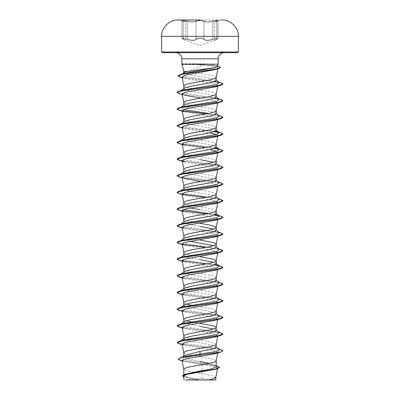 <?xml version="1.0" encoding="UTF-8"?>
<svg xmlns="http://www.w3.org/2000/svg" width="400" height="400" viewBox="0 0 400 400"><rect width="100%" height="100%" fill="white"/><g stroke="black" fill="none" stroke-linecap="round" stroke-linejoin="round"><path stroke-width="0.3" stroke-dasharray="2 1.5" d="M200 20.145L178.79 20.145L200 20.145M200 20.005L177.915 20.005L221.21 20L216.865 21.115C214.03 22.115 214.03 22.115 216.865 21.115C214.03 22.115 214.03 22.115 216.865 21.115L216.765 39.115C213.845 40.585 213.845 40.585 216.765 39.115C213.845 40.585 213.845 40.585 216.765 39.115L218.035 38.345L216.705 39.325L216.765 21.34C213.835 22.34 213.835 22.34 216.765 21.34C213.835 22.34 213.835 22.34 216.765 21.34L218.035 20.715L216.39 20.665L210.815 21.76C207.255 22.305 204.965 22.165 203.935 21.335C205.44 22.335 208.41 22.335 212.84 21.335L218.035 20.715L214.545 22.105L214.43 40.45L218.035 38.345L216.375 38.29L210.815 39.735C207.23 40.54 204.94 40.335 203.935 39.115L203.73 39.33C203.195 38.745 201.955 38.44 200 38.41C201.955 38.44 203.195 38.745 203.73 39.33C205.31 40.8 208.385 40.8 212.96 39.33C208.375 40.8 205.295 40.8 203.73 39.33L203.935 39.115C203.3 37.905 196.695 37.91 196.075 39.115L196.28 39.33C196.81 38.745 198.05 38.44 200 38.41C198.05 38.44 196.81 38.745 196.28 39.33L196.075 39.115C195.06 40.34 192.77 40.55 189.19 39.74L187.035 39.33C191.63 40.805 194.71 40.805 196.28 39.33C194.7 40.805 191.62 40.805 187.035 39.33L183.62 38.29L181.96 38.345L181.93 20.62L183.225 21.335C186.15 22.335 186.15 22.335 183.225 21.335C186.15 22.335 186.15 22.335 183.225 21.335L185.44 22.105L185.56 40.445L183.225 39.115C186.14 40.58 186.14 40.58 183.225 39.115C186.14 40.58 186.14 40.58 183.225 39.115L183.29 39.325C181.265 38.125 182.505 38.125 187.035 39.33C182.505 38.125 181.26 38.125 183.31 39.33C186.315 40.8 186.315 40.8 183.31 39.33C186.315 40.8 186.315 40.8 183.31 39.33L200 45.705L216.685 39.33C218.73 38.125 217.49 38.125 212.96 39.33C217.495 38.125 218.735 38.125 216.685 39.33C213.67 40.805 213.67 40.805 216.685 39.33C213.67 40.805 213.67 40.805 216.685 39.33L218.03 38.345L212.84 39.115C208.42 40.58 205.45 40.58 203.935 39.115C203.375 38.53 202.065 38.22 200.005 38.19C197.945 38.225 196.635 38.53 196.075 39.115C194.57 40.585 191.6 40.585 187.16 39.115L181.965 38.345L183.225 39.115L181.96 38.345L181.96 20.715L183.225 21.335L181.965 20.715L187.16 21.34C191.595 22.34 194.565 22.34 196.075 21.34C195.05 22.17 192.76 22.31 189.19 21.76L183.61 20.67L181.93 20.62L183.125 21.115C180.82 20.135 182.2 20.135 187.27 21.115C182.195 20.135 180.815 20.135 183.125 21.115C185.955 22.11 185.955 22.11 183.125 21.115C185.955 22.11 185.955 22.11 183.125 21.115L178.79 20L222.085 20.005M187.27 21.115C191.555 22.115 194.42 22.115 195.865 21.115C194.415 22.115 191.55 22.115 187.27 21.115L187.16 21.34L187.27 21.115M200 20.37C197.84 20.39 196.465 20.64 195.865 21.115C196.465 20.64 197.845 20.39 200 20.37C202.16 20.39 203.54 20.635 204.145 21.115L203.935 21.335C203.28 20.355 196.73 20.355 196.075 21.34C196.645 20.86 197.955 20.61 200.005 20.59C202.05 20.61 203.36 20.86 203.935 21.335L204.145 21.115C203.54 20.635 202.16 20.39 200 20.37M200 380L215.08 380L200 380M237.67 52.675L162.33 52.675M182.005 64.25C181.595 64.535 186.075 64.695 195.44 64.725L203.965 65.005L200 66.57C195.94 68.135 192.485 69.76 189.635 71.44L183.785 71.44M181.96 64.11C181.575 63.85 186.055 63.705 195.405 63.68L218.16 64.18M216.215 80.46L215.855 79.905L210.21 78.1L188.54 74.665L183.785 72.89L184.045 72.485M216.205 77.535L215.42 76.62L211.465 75.365L194.31 72.33M215.75 377.6L211.885 375.625L202.03 373.735L202.03 379.915L199.9 379.915L188.495 377.685L183.785 375.46L186.44 373.805M182.05 360.35L183.995 361.44L202.26 364.435L202.03 373.735L188.535 371.315L184.58 370.065L183.785 369.23M216.215 366.515L215.7 365.705L209.315 363.44M216.215 360.935L215.42 360.06L213.115 359.23L188.535 354.645L184.58 353.39L183.785 352.56M216.215 347.23L215.855 346.675L210.205 344.87L184.59 339.735M216.205 344.305L215.42 343.39L213.115 342.555L188.535 337.97L184.58 336.72L183.785 335.885M216.215 330.56L215.855 330L213.675 329.055M216.215 313.885L215.855 313.325L210.2 311.52L184.59 306.39M216.205 310.96L215.42 310.04L211.465 308.79L194.13 305.725M216.215 297.21L215.855 296.655L210.2 294.85L188.54 290.96L183.785 288.875L184.145 288.315M216.205 294.285L215.42 293.37L213.115 292.535L188.535 287.95L184.58 286.7L183.785 285.865M216.215 280.54L215.855 279.98L210.195 278.175L188.535 274.285L183.785 272.2L184.145 271.645M216.215 277.53L215.42 276.695L213.115 275.86L188.535 271.275L184.58 270.025L183.785 269.195M216.215 263.865L215.855 263.31L213.675 262.36M216.215 247.19L215.855 246.635L213.675 245.69M216.215 230.52L215.855 229.96L213.675 229.015M216.215 213.845L215.855 213.29L210.2 211.485L200 209.68M216.205 210.92L215.42 210.005L213.115 209.17L188.535 204.585L184.58 203.335L183.785 202.5M216.215 197.175L215.855 196.615L210.195 194.81L188.54 190.92L183.785 188.835L184.145 188.28M216.205 194.25L215.42 193.33L213.115 192.495L200 189.995M216.215 180.5L215.855 179.94L210.2 178.135L184.59 173M216.205 177.575L215.42 176.655L211.465 175.405L194.13 172.34M216.215 163.825L215.855 163.27L213.675 162.32M216.205 160.9L215.42 159.985L213.115 159.15L188.535 154.565L184.58 153.315L183.785 152.48M216.215 147.155L215.855 146.595L210.195 144.79L188.535 140.9L183.785 138.815L184.145 138.26M216.205 144.23L215.42 143.31L213.115 142.475L188.535 137.89L184.58 136.64L183.785 135.81M216.215 130.48L215.855 129.925L210.2 128.115L188.535 124.225L183.785 122.145L184.145 121.585M216.205 127.555L215.42 126.635L213.115 125.805L188.535 121.22L184.58 119.97L183.785 119.135M216.215 113.805L215.855 113.25L210.195 111.445L188.54 107.555L183.785 105.47L184.145 104.915M216.205 110.88L215.42 109.965L213.115 109.13L188.535 104.545L184.58 103.295L183.785 102.46M216.215 97.135L215.855 96.575L210.2 94.77L188.53 90.88L183.785 88.795L184.145 88.24M216.205 94.21L215.42 93.29L213.115 92.455L200 89.955M200 361.475L188.54 358.96L183.785 356.44L184.3 355.63M200 326.39L184.59 323.06M200 323.38L191.315 321.88M186.325 320.715L184.58 320.045L183.785 319.21M183.785 305.55L184.145 304.99M193.66 305.64L191.315 305.205M186.325 304.045L184.58 303.375L183.785 302.54M200 259.695L188.535 257.615L183.785 255.53L184.145 254.97M200 256.69L186.885 254.185L184.58 253.355L183.785 252.52M190.09 241.28L185.45 240.07L183.785 238.855L184.145 238.3M200 240.015L186.885 237.515L184.58 236.68L183.785 235.845M200 226.35L188.53 224.265L183.785 222.185L184.145 221.625M199.055 223.185L186.885 220.84L184.58 220.005L183.785 219.175M190.09 207.93L185.45 206.72L183.785 205.23M199.055 189.84L186.885 187.495L184.58 186.66L183.785 185.825M183.785 171.885L184.145 171.605M193.66 172.255L185.555 170.405L183.785 169.155M200 159.66L184.59 156.33M199.055 89.8L186.885 87.455L184.58 86.62L183.785 85.79M202.26 364.435L216 366.975M217.01 368.72L215.445 369.335M183.33 376.11L185.555 377.37L198.87 379.895L184.085 380M193.855 72.25L189.635 71.44M202.03 379.915L209.415 380M183.58 356.815L181.81 357.595L183.895 359.445L214.005 365.005L216.215 366.28M178.105 359L182.795 360.785L217.625 366.13M182.64 375.65L187.825 377.78L199.9 379.915M180.13 360.295L216.215 365.89M183.425 376.595L185.055 377.215L199.855 379.905M203.965 65.005L214.295 66.255L218.025 68.16L215.6 69.55M182.06 76.955L184.495 78.35L214.425 83.815L217.885 85.57L215.655 86.835M182.12 93.905L184.345 95.17L182.24 94.535M200.945 98.14L213.155 100.19L217.885 102.245L215.655 103.51M182.115 110.58L184.345 111.845L214.38 117.15L217.885 118.915L215.65 120.18M182.115 127.255L184.345 128.52L209.91 132.905M216.725 134.55L217.885 135.59L215.655 136.855M182.115 143.925L184.345 145.19L209.91 149.575M216.72 151.22L217.885 152.265L215.655 153.53M184.345 161.865L214.38 167.17L217.885 168.935L215.655 170.2M182.115 177.275L184.35 178.54L182.24 177.9M200.945 181.505L213.15 183.555L217.885 185.61L215.655 186.875M182.115 193.945L184.35 195.21L214.38 200.515L217.885 202.28L215.655 203.545M182.115 210.62L184.345 211.885L214.375 217.185L217.885 218.955L215.655 220.22M182.115 227.29L184.345 228.555L214.38 233.86L217.885 235.63L215.655 236.895M182.115 243.965L184.345 245.23L214.38 250.535L217.885 252.3L215.65 253.565M182.115 260.64L184.345 261.905L214.38 267.205L217.885 268.975L215.65 270.24M182.115 277.31L184.345 278.575L214.38 283.88L217.885 285.65L215.655 286.915M182.115 293.985L184.345 295.25L214.385 300.555L217.88 302.32L215.655 303.585M182.115 310.66L184.345 311.925L214.38 317.225L217.885 318.995L215.655 320.26M182.115 327.33L184.35 328.595L214.375 333.9L217.885 335.67L215.655 336.935M182.115 344.005L184.345 345.27L214.38 350.575L217.885 352.34L215.655 353.605M217.525 66.54L215.775 65.4L207.85 64.18M219.315 349.38L217.51 348.6L183.155 342.93L180.685 341.04L182.49 340.265M219.315 332.705L217.51 331.925L183.155 326.26L180.685 324.37L182.49 323.59M219.315 316.03L217.51 315.255L183.155 309.585L180.705 307.68M181.045 307.47L182.49 306.92M219.315 299.36L217.51 298.58L183.155 292.91L180.685 291.02L182.49 290.245M219.315 282.685L217.51 281.91L183.155 276.24L180.705 274.33M181.045 274.125L182.49 273.57M215.41 264.705L191.985 261.19L182.675 259.435L180.685 257.675L182.49 256.9M218.82 248.955L183.155 242.89L180.685 241.005L182.49 240.225M219.315 232.665L217.51 231.89L183.155 226.22L180.685 224.33L182.49 223.55M215.41 214.685L208.685 213.505M183.275 209.58L180.705 207.64M181.045 207.43L182.49 206.88M219.315 199.32L217.51 198.54L183.155 192.875L180.705 190.965M181.045 190.76L182.49 190.205M219.315 182.645L217.51 181.87L183.155 176.2L180.685 174.31L182.49 173.53M219.315 165.975L217.51 165.195L183.155 159.525L180.705 157.62M181.045 157.41L182.49 156.86M219.315 149.3L217.51 148.52M215.41 147.995L191.99 144.48L182.675 142.72L180.685 140.965L182.49 140.185M219.315 132.625L217.51 131.85L218.82 132.24M215.41 131.32L191.985 127.805L182.67 126.045L180.685 124.29L182.49 123.515M219.315 115.955L217.51 115.175L208.685 113.465M183.275 109.54L180.685 107.615L182.49 106.84M219.315 99.28L217.51 98.505L183.15 92.835L180.705 90.925M181.045 90.72L182.49 90.165M219.315 82.605L217.51 81.83L183.89 76.195L181.775 74.26M182.15 74.04L183.64 73.48M221.14 349.675L182.16 344.23L176.985 342.415M221.14 333L182.445 327.61L176.995 325.81M221.14 316.33L182.45 310.935L176.995 309.14M221.14 299.655L182.16 294.21L176.985 292.395M221.14 282.98L182.45 277.59L176.995 275.795M221.14 266.31L206.34 263.96M182.235 260.88L176.995 259.12M221.14 249.635L206.34 247.285M182.24 244.205L176.985 242.375M221.14 232.96L182.16 227.52L176.985 225.705M221.14 216.29L218.955 215.765M214.635 215.025L206.34 213.94M182.235 210.86L176.985 209.03M221.14 199.615L206.34 197.265M182.235 194.185L176.995 192.425M221.14 182.94L182.16 177.5L176.985 175.685M221.14 166.27L182.45 160.88L176.995 159.08M221.14 149.595L182.45 144.205L176.995 142.405M221.14 132.925L182.16 127.48L176.985 125.665M221.14 116.25L206.34 113.9M182.235 110.82L176.985 108.99M221.14 99.575L218.955 99.055M214.635 98.315L180.805 93.87L176.995 92.39M221.14 82.905L182.905 77.505L177.975 75.705M218.29 66.155L194.995 64.11L195.44 64.725M223.015 350.89L217.84 349.075L178.86 343.635M223.015 334.22L217.84 332.405L178.86 326.96M223.005 317.475L217.55 315.68L178.86 310.285M223.005 300.8L217.55 299.005L178.86 293.615M223.005 284.13L217.55 282.33L178.86 276.94M223.005 267.455L217.55 265.66L178.86 260.265M223.015 250.85L218.23 249.11L205.87 247.37M182.41 244.375L178.86 243.595M223.015 234.18L217.84 232.365L178.86 226.92M223.015 217.505L219.295 215.975M214.36 215.125L178.86 210.25M223.005 200.765L218.045 199.055L205.87 197.35M182.41 194.355L178.86 193.575M223.005 184.09L217.55 182.295L178.86 176.9M223.005 167.415L217.55 165.62L178.86 160.23M223.015 150.815L219.295 149.285M214.365 148.435L205.87 147.33M182.41 144.335L178.86 143.555M223.005 134.07L219.295 132.61M214.365 131.76L178.86 126.88M223.015 117.465L218.23 115.725L205.87 113.985M182.41 110.99L178.86 110.21M223.015 100.795L219.295 99.265M214.365 98.415L178.86 93.535M223.005 84.05L219.295 82.59M214.36 81.74L179.86 76.945M220.405 67.515L216.7 65.885L194.995 64.25L181.555 64.25M206.285 380L192.25 380M186.94 380L184.92 380L186.94 380M181.555 64.11L194.995 64.11L195.405 63.68M212.73 21.115L212.73 21.115C208.45 22.11 205.59 22.11 204.145 21.115C205.595 22.11 208.455 22.11 212.73 21.115C217.805 20.135 219.18 20.135 216.865 21.115C219.18 20.135 217.8 20.135 212.73 21.115M187.16 39.115L187.16 21.34L187.16 39.115M203.935 39.115L203.935 21.335L203.935 39.115M161.64 36.37L238.36 36.37M238.36 51.985L161.64 51.985M218.16 58.81L181.84 58.81M183.225 39.115L183.225 21.335L183.225 39.115M196.075 39.115L196.075 21.34L196.075 39.115M212.84 39.115L212.84 21.335L212.84 39.115M218.035 38.345L218.035 20.715L218.035 38.345M215.08 380A92.06 92.06 0 0 0 184.92 380M183.785 375.46L183.785 374.69M183.785 356.44L183.785 356.035M183.785 288.875L183.785 288.595M183.785 272.2L183.785 271.925M183.785 255.53L183.785 255.25M183.785 238.855L183.785 238.58M183.785 222.185L183.785 221.905M183.785 188.835L183.785 188.56M183.785 138.815L183.785 138.54M183.785 122.145L183.785 121.865M183.785 105.47L183.785 105.195M183.785 88.795L183.785 88.52M214.005 365.005L216.215 365.695M182.155 360.89L183.995 361.44M185.055 377.215L185.555 377.37M218.025 68.16L217.895 68.85M217.885 85.57L217.76 86.195M217.885 102.245L217.76 102.87M217.885 118.915L217.76 119.545M217.885 135.59L217.76 136.215M217.885 152.265L217.76 152.89M217.885 168.935L217.76 169.565M217.885 185.61L217.76 186.235M217.885 202.28L217.76 202.91M217.885 218.955L217.76 219.58M217.885 235.63L217.76 236.255M217.885 252.3L217.76 252.93M217.885 268.975L217.76 269.6M217.885 285.65L217.76 286.275M217.885 302.32L217.76 302.95M217.885 318.995L217.76 319.62M217.885 335.67L217.76 336.295M217.885 352.34L217.76 352.97M215.775 65.4L217.68 65.97M217.51 348.6L218.82 348.99M217.51 331.925L218.82 332.32M217.51 315.255L218.82 315.645M217.51 298.58L218.82 298.97M217.51 281.91L218.82 282.3M217.51 231.89L218.82 232.28M217.51 215.215L218.82 215.605M217.51 198.54L218.82 198.935M217.51 181.87L218.82 182.26M217.51 165.195L218.82 165.585M217.51 115.175L218.82 115.565M217.51 81.83L218.82 82.22M215.855 346.675L216.215 346.955M180.685 341.04L181.18 340.655M216.215 330.28L215.855 330M180.685 324.37L181.18 323.98M216.215 313.605L215.855 313.325M180.685 307.695L181.18 307.31M216.215 296.935L215.855 296.655M180.685 291.02L181.18 290.635M216.215 280.26L215.855 279.98M180.685 274.35L181.18 273.965M216.215 263.59L215.855 263.305M180.685 257.675L181.18 257.29M216.215 246.915L215.855 246.635M180.685 241.005L181.18 240.615M216.215 230.24L215.855 229.96M180.685 224.33L181.18 223.945M216.215 213.57L215.855 213.29M180.685 207.655L181.18 207.27M216.215 196.895L215.855 196.615M180.685 190.985L181.18 190.595M216.215 180.22L215.855 179.94M180.685 174.31L181.18 173.925M216.215 163.55L215.855 163.27M180.685 157.635L181.18 157.25M216.215 146.875L215.855 146.595M180.685 140.965L181.18 140.575M216.215 130.2L215.855 129.92M180.685 124.29L181.18 123.905M216.215 113.53L215.855 113.25M180.685 107.615L181.18 107.23M216.215 96.855L215.855 96.575M180.685 90.945L181.18 90.56M216.215 80.185L215.855 79.905M181.695 74.315L182.225 73.905M184.495 78.35L182.195 77.645M184.345 111.845L182.24 111.205M184.345 128.52L182.24 127.88M184.35 195.21L182.24 194.57M184.345 211.885L182.24 211.245M184.345 228.555L182.24 227.92M184.345 245.23L182.24 244.59M184.345 261.905L182.24 261.265M184.345 278.575L182.24 277.94M184.345 295.25L182.24 294.61M184.345 311.925L182.24 311.285M184.35 328.595L182.24 327.96M184.345 345.27L182.24 344.63M182.305 357.205L181.81 357.595M216.705 39.325L214.395 40.465"/><path stroke-width="0.6" d="M200 20L178.79 20A3835.85 3835.85 0 0 0 177.915 20.005L200 20.005L177.915 20.005C169.2 19.835 161.42 27.66 161.64 36.37L238.36 36.37C238.58 27.66 230.8 19.835 222.085 20.005L221.21 20A3835.85 3835.85 0 0 1 222.085 20.005M238.36 51.985L161.64 51.985L162.33 52.675L237.67 52.675L238.36 51.985L238.36 36.37M182.225 73.905L184.045 72.485L187.005 71.44L183.785 71.44L182.005 64.25L181.555 64.25L181.96 64.11L181.84 58.81L218.16 58.81L218.94 55.81C220.16 53.8 221.945 52.755 224.295 52.675M187.005 71.44L215.42 67.625L217.525 66.54L218.16 64.18L182.005 64.25M181.18 90.56L184.145 88.24L189.8 86.435L211.465 82.545L216.215 80.46L216.215 77.495M183.785 88.52L183.785 85.79L185.555 84.54L190.47 83.285L209.53 79.95L215.42 78.285L216.205 77.535L217.895 68.85M209.315 363.44L200 361.475M183.785 374.69L183.785 369.23L185.555 367.98L190.47 366.73L211.465 362.98L215.42 361.73L216.215 360.895M216.215 365.695L219.625 367.33L215.565 369.08L184.785 374.33L200 370.985C209.835 369.5 215.24 368.01 216.215 366.515L216.215 360.935M182.305 357.205L184.3 355.63L200 351.4L211.47 349.315L216.215 347.23L216.215 344.265M183.785 356.035L183.785 352.56L185.555 351.31L192.64 349.64L209.53 346.725L215.42 345.055L216.205 344.305L217.76 336.295M184.59 339.735L183.785 338.895L184.145 338.335L189.8 336.53L211.46 332.645L216.215 330.56L216.215 327.59M213.675 329.055L200 326.39M183.785 338.895L183.785 335.885L185.555 334.635L192.64 332.97L209.53 330.05L215.42 328.385L216.205 327.635L217.76 319.62M216.215 327.55L215.42 326.715L213.115 325.88L200 323.38M184.59 323.06L183.785 322.22L184.145 321.665L189.805 319.86L211.465 315.97L216.215 313.885L216.215 310.92M183.785 322.22L183.785 319.21L185.555 317.96L192.64 316.295L209.53 313.375L215.42 311.71L216.205 310.96L217.76 302.95M181.18 307.31L184.145 304.99L189.8 303.185L211.465 299.295L216.215 297.21L216.215 294.245M184.59 306.39L183.785 305.55L183.785 302.54L185.555 301.29L192.64 299.62L209.53 296.705L215.42 295.035L216.205 294.285L217.76 286.275M181.18 290.635L184.145 288.32L189.8 286.51L211.46 282.625L216.215 280.54L216.215 277.53L215.42 278.365L211.465 279.615L188.535 283.78L183.985 285.45L183.785 288.595M181.18 273.965L184.145 271.645L189.8 269.84L211.47 265.95L216.215 263.865L216.215 260.9M213.675 262.36L200 259.695M183.785 271.925L183.785 269.195L185.555 267.94L192.64 266.275L209.53 263.355L215.42 261.69L216.205 260.94L217.76 252.93M216.215 260.855L215.42 260.025L213.115 259.19L200 256.69M181.18 257.29L184.145 254.97L189.8 253.165L211.465 249.275L216.215 247.19L216.215 244.225M213.675 245.69L190.09 241.28M183.785 255.25L183.785 252.52L185.555 251.27L192.64 249.6L209.53 246.685L215.42 245.015L216.205 244.265L217.76 236.255M216.215 244.185L215.42 243.35L213.115 242.515L200 240.015M181.18 240.615L184.145 238.3L189.805 236.49L211.46 232.605L216.215 230.52L216.215 227.51L215.42 226.675L209.53 225.01L199.055 223.185M213.675 229.015L200 226.35M183.785 238.58L183.785 235.845L185.555 234.595L190.47 233.345L211.465 229.595L215.42 228.345L216.215 227.51M181.18 223.945L184.145 221.625L189.8 219.82L211.47 215.93L216.215 213.845L216.215 210.88M183.785 221.905L183.785 219.175L185.555 217.925L192.64 216.255L209.53 213.34L215.42 211.67L216.205 210.92L217.76 202.91M183.785 205.51L184.145 204.95L189.8 203.145L211.46 199.26L216.215 197.175L216.215 194.205M183.785 205.23L183.785 202.5L185.555 201.25L192.64 199.58L209.53 196.665L215.42 194.995L216.205 194.25L217.76 186.235M181.18 190.595L184.145 188.28L189.805 186.475L211.465 182.585L216.215 180.5L216.215 177.535M183.785 188.56L183.785 185.825L185.555 184.575L192.64 182.91L209.53 179.99L215.42 178.325L216.205 177.575L217.76 169.565M181.18 173.925L184.145 171.605L189.8 169.8L211.465 165.91L216.215 163.825L216.215 160.86M213.675 162.32L200 159.66M183.785 171.885L183.785 169.155L185.555 167.905L192.64 166.235L209.53 163.32L215.42 161.65L216.205 160.9L217.76 152.89M184.59 156.33L183.785 155.49L184.145 154.93L189.8 153.125L211.46 149.24L216.215 147.155L216.215 144.185M183.785 155.49L183.785 152.48L185.555 151.23L192.64 149.565L209.53 146.645L215.42 144.98L216.205 144.23L217.76 136.215M181.18 140.575L184.145 138.26L189.8 136.455L211.47 132.565L216.215 130.48L216.215 127.515M183.785 138.54L183.785 135.81L185.555 134.555L192.64 132.89L209.53 129.97L215.42 128.305L216.205 127.555L217.76 119.545M181.18 123.905L184.145 121.585L189.8 119.78L211.46 115.89L216.215 113.805L216.215 110.84M183.785 121.865L183.785 119.135L185.555 117.885L192.64 116.215L209.53 113.3L215.42 111.63L216.205 110.88L217.76 102.87M181.18 107.23L184.145 104.915L189.805 103.105L211.465 99.22L216.215 97.135L216.215 94.165M183.785 105.195L183.785 102.46L185.555 101.21L192.64 99.545L209.53 96.625L215.42 94.96L216.205 94.21L217.76 86.195M191.315 321.88L186.325 320.715M194.13 305.725L193.66 305.64M191.315 305.205L186.325 304.045M200 209.68L190.09 207.93M200 189.995L199.055 189.84M184.59 173L183.785 172.165M194.13 172.34L193.66 172.255M200 89.955L199.055 89.8M216 366.975L217.59 368.135L217.01 368.72M219.625 367.33L217.42 368.745L215.445 369.335L186.745 374.385L183.33 376.11L184.085 380M215.38 380L192.25 380M209.415 380L215.75 377.6L217.475 368.725M194.31 72.33L193.855 72.25M200 351.4L200 354.01L183.58 356.815L179.97 357.905L178.105 359.14L180.13 360.295L182.155 360.89M215.855 346.675L219.315 349.38L218.945 350.535L215.025 351.695L200 354.01L200 354.92L179.97 357.905M184.785 374.33L182.64 375.65L183.425 376.595M221.14 351.97L215.655 353.605L200 356.435L200 355.06L221.14 351.97L223.015 350.755L221.265 351.795L216.275 352.835L184.385 357.1L179.725 358.12L178.105 359.14M216.215 365.89L219.62 367.4M217.42 368.745L186.405 374.03L182.64 375.79M200 356.435L187.135 358.395L182.05 360.35L183.795 369.315M182.195 77.645L179.86 76.945L177.975 75.845L182.75 74.055L218.425 68.69L215.6 69.55L185.525 75.1L182.06 76.955L183.795 85.87M182.24 94.535L178.86 93.535L176.985 92.455L182.16 90.645L221.14 85.2L215.655 86.835L185.615 92.14L182.12 93.905L183.795 102.545M184.345 95.17L200.945 98.14M182.24 111.205L178.86 110.21L176.985 109.13L182.16 107.315L221.14 101.87L215.655 103.51L185.625 108.81L182.115 110.58L183.795 119.22M182.24 127.88L178.86 126.88L176.985 125.805L182.16 123.99L221.14 118.545L215.65 120.18L185.625 125.485L182.115 127.255L183.795 135.89M209.91 132.905L216.725 134.55M184.345 145.19L178.86 143.555L176.985 142.475L182.16 140.66L221.14 135.22L215.655 136.855L185.625 142.16L182.115 143.925L183.795 152.565M209.91 149.575L216.72 151.22M221.14 151.89L215.655 153.53L185.62 158.83L182.115 160.6L184.345 161.865L178.86 160.23L176.985 159.15L182.16 157.335L221.14 151.89L223.015 150.675L221.14 149.595L215.41 147.995M182.24 177.9L178.86 176.9L176.985 175.825L182.16 174.01L221.14 168.565L215.655 170.2L185.62 175.505L182.115 177.275L183.795 185.91M184.35 178.54L200.945 181.505M182.24 194.57L178.86 193.575L176.985 192.495L182.16 190.68L221.14 185.24L215.655 186.875L185.62 192.18L182.115 193.945L183.795 202.585M182.24 211.245L178.86 210.25L176.985 209.17L182.16 207.355L221.14 201.91L215.655 203.545L185.62 208.85L182.115 210.62L183.795 219.26M182.24 227.92L178.86 226.92L176.985 225.84L182.16 224.03L221.14 218.585L215.655 220.22L185.62 225.525L182.115 227.29L183.795 235.93M182.24 244.59L178.86 243.595L176.985 242.515L182.16 240.7L221.14 235.26L215.655 236.895L185.625 242.195L182.115 243.965L183.795 252.605M182.24 261.265L178.86 260.265L176.985 259.19L182.16 257.375L221.14 251.93L215.65 253.57L185.62 258.87L182.115 260.64L183.795 269.275M182.24 277.94L178.86 276.94L176.985 275.86L182.16 274.05L221.14 268.605L215.65 270.24L185.625 275.545L182.115 277.31L183.795 285.95M182.24 294.61L178.86 293.615L176.985 292.535L182.16 290.72L221.14 285.275L215.655 286.915L185.625 292.215L182.115 293.985L183.795 302.625M182.24 311.285L178.86 310.285L176.985 309.21L182.16 307.395L221.14 301.95L215.655 303.585L185.62 308.89L182.115 310.66L183.795 319.295M182.24 327.96L178.86 326.96L176.985 325.88L182.16 324.065L221.14 318.625L215.655 320.26L185.62 325.565L182.115 327.33L183.795 335.97M182.24 344.63L178.86 343.635L176.985 342.555L182.16 340.74L221.14 335.295L215.655 336.935L185.63 342.235L182.115 344.005L183.795 352.645M176.985 342.555L178.86 341.34L182.49 340.265L216.845 334.595L219.315 332.705L215.855 330M176.995 325.81L178.86 324.665L182.49 323.59L216.845 317.92L219.315 316.03L215.855 313.325M180.705 307.68L181.045 307.47M176.995 309.14L178.86 307.99L182.49 306.92L216.85 301.25L219.315 299.36L215.855 296.655M176.985 292.535L178.86 291.32L182.49 290.245L216.845 284.575L219.315 282.685L215.855 279.98M180.705 274.33L181.045 274.125M176.995 275.795L178.86 274.645L182.49 273.57L216.85 267.9L219.315 266.01L215.41 264.705M176.995 259.12L178.86 257.97L182.49 256.9L216.845 251.23L219.315 249.34L217.51 248.56M176.985 242.515L178.86 241.3L182.49 240.225L216.845 234.555L219.315 232.665L215.855 229.96M176.985 225.84L178.86 224.625L182.49 223.55L216.845 217.88L219.315 215.995L215.41 214.685M208.685 213.505L183.275 209.58M180.705 207.64L181.045 207.43M176.985 209.17L178.86 207.95L182.49 206.88L216.845 201.21L219.315 199.32L215.855 196.615M180.705 190.965L181.045 190.76M176.995 192.425L178.86 191.28L182.49 190.205L216.845 184.535L219.315 182.645L215.855 179.94M176.985 175.825L178.86 174.605L182.49 173.53L216.845 167.865L219.315 165.975L215.855 163.27M180.705 157.62L181.045 157.41M176.995 159.08L178.86 157.935L182.49 156.86L216.845 151.19L219.315 149.3L215.855 146.595M176.995 142.405L178.86 141.26L182.49 140.185L216.845 134.515L219.315 132.625L215.855 129.92M217.51 131.85L215.41 131.32M176.985 125.805L178.86 124.585L182.49 123.515L216.845 117.845L219.315 115.955L215.855 113.25M208.685 113.465L183.275 109.54M176.985 109.13L178.86 107.915L182.49 106.84L216.845 101.17L219.315 99.28L215.855 96.575M180.705 90.925L181.045 90.72M176.995 92.39L178.86 91.24L182.49 90.165L216.845 84.495L219.315 82.605L215.855 79.905M181.775 74.26L182.15 74.04M177.975 75.845L179.97 74.565L183.64 73.48L215.42 67.625M223.015 350.755L221.14 349.675L218.82 348.99M178.86 341.34L217.84 335.895L223.015 334.08L221.14 333L218.82 332.32M178.86 324.665L217.84 319.22L223.015 317.405L221.14 316.33L218.82 315.645M178.86 307.99L217.84 302.55L223.015 300.735L221.14 299.655L218.82 298.97M178.86 291.32L217.84 285.875L223.015 284.06L221.14 282.98L218.82 282.3M178.86 274.645L217.84 269.2L223.015 267.385L221.14 266.31L217.51 265.235M206.34 263.96L182.235 260.88M178.86 257.97L217.84 252.53L223.015 250.715L221.14 249.635L218.82 248.955M206.34 247.285L182.24 244.205M178.86 241.3L217.84 235.855L223.015 234.04L221.14 232.96L218.82 232.28M178.86 224.625L217.84 219.18L223.015 217.365L221.14 216.29L218.82 215.605M218.955 215.765L214.635 215.025M206.34 213.94L182.235 210.86M178.86 207.95L217.84 202.51L223.015 200.695L221.14 199.615L218.82 198.935M206.34 197.265L182.235 194.185M178.86 191.28L217.84 185.835L223.015 184.02L221.14 182.94L218.82 182.26M178.86 174.605L217.84 169.16L223.015 167.35L221.14 166.27L218.82 165.585M178.86 157.935L217.84 152.49L223.015 150.675M178.86 141.26L217.84 135.815L223.015 134L221.14 132.925L218.82 132.24M178.86 124.585L217.84 119.14L223.015 117.33L221.14 116.25L218.82 115.565M206.34 113.9L182.235 110.82M178.86 107.915L217.84 102.47L223.015 100.655L221.14 99.575L217.51 98.505M218.955 99.055L214.635 98.315M178.86 91.24L217.84 85.795L223.015 83.98L221.14 82.905L218.82 82.22M179.97 74.565L215.84 69.175L220.405 67.375L217.68 65.97M221.14 335.295L223.015 334.08M221.14 318.625L223.005 317.475M221.14 301.95L223.005 300.8M221.14 285.275L223.005 284.13M221.14 268.605L223.005 267.455M221.14 251.93L223.015 250.715M205.87 247.37L182.41 244.375M221.14 235.26L223.015 234.04M221.14 218.585L223.015 217.365M219.295 215.975L214.36 215.125M221.14 201.91L223.005 200.765M205.87 197.35L182.41 194.355M221.14 185.24L223.005 184.09M221.14 168.565L223.005 167.415M219.295 149.285L214.365 148.435M205.87 147.33L182.41 144.335M221.14 135.22L223.005 134.07M219.295 132.61L214.365 131.76M221.14 118.545L223.015 117.33M205.87 113.985L182.41 110.99M221.14 101.87L223.015 100.655M219.295 99.265L214.365 98.415M221.14 85.2L223.005 84.05M219.295 82.59L214.36 81.74M218.425 68.69L220.405 67.375M200 380L186.94 380L200 380M181.84 58.81L181.06 55.81C179.84 53.8 178.055 52.755 175.705 52.675M218.16 64.18L218.16 58.81M217.59 368.135L217.505 368.58M183.785 72.69L183.785 71.44M215.76 380L215.76 377.515M182.115 160.6L183.795 169.24M217.76 219.58L216.205 227.595M217.76 269.6L216.205 277.615M217.76 352.97L216.205 360.98M181.18 340.655L184.145 338.335M181.18 323.98L184.145 321.665M219.315 266.01L215.855 263.305M219.315 249.34L215.855 246.635M219.315 215.995L215.855 213.29M181.18 207.27L184.145 204.95M181.18 157.25L184.145 154.93M161.64 51.985L161.64 36.37M181.84 64.035L181.555 64.11M181.885 64.34L181.555 64.25"/></g></svg>
